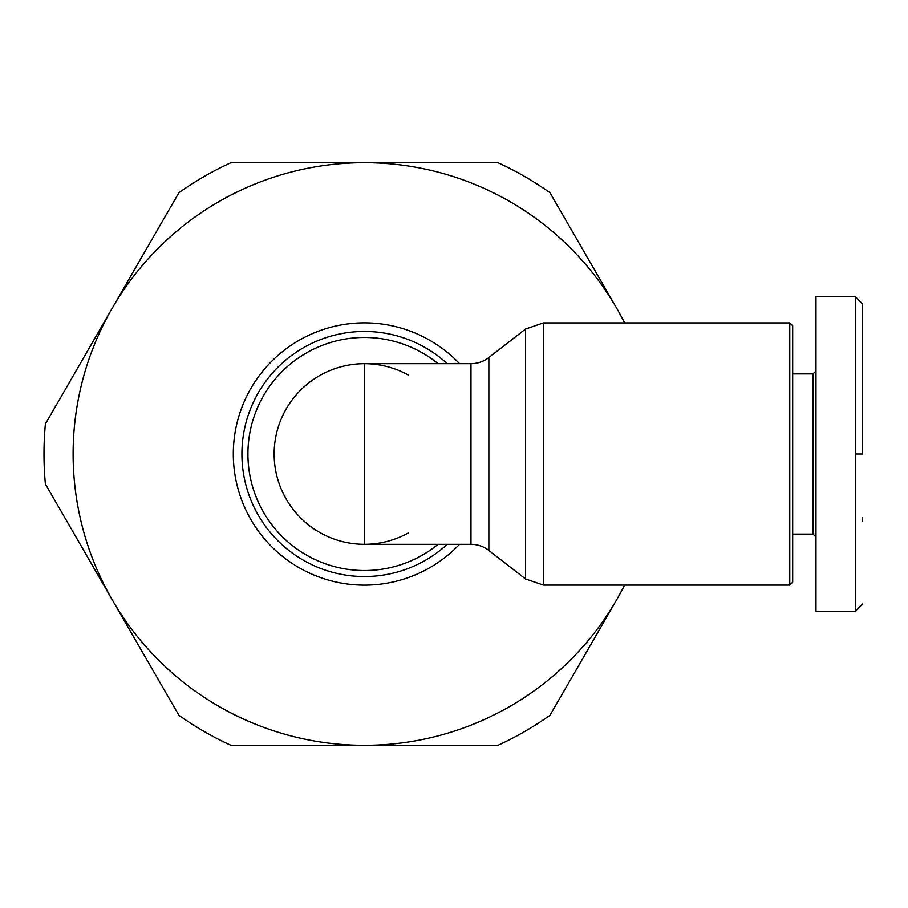 <?xml version="1.0" encoding="UTF-8"?>
<svg xmlns="http://www.w3.org/2000/svg" width="908" height="908" viewBox="0 0 908 908"><rect width="100%" height="100%" fill="white"/><g stroke="black" fill="none" stroke-linecap="round" stroke-linejoin="round"><path stroke-width="1.36" d="M862.6 454L862.6 303.976L862.6 454L855.313 454L855.313 296.689L815.986 296.689L815.986 611.311L815.986 296.689M815.986 611.311L855.313 611.311L855.313 454M438.087 544.312A116.53 116.53 0 0 1 247.918 454A116.53 116.53 0 0 1 438.087 363.688M488.856 357.559A29.135 29.135 0 0 1 470.98 363.688L470.98 544.312A29.135 29.135 0 0 1 488.856 550.441L488.856 357.559L525.516 329.048L525.516 578.952L543.404 585.092L543.404 322.908L789.767 322.908L789.767 585.092L543.404 585.092M408.135 533.03A90.312 90.312 0 0 1 274.137 454A90.312 90.312 0 0 1 408.135 374.97M789.767 585.092L792.684 582.176L792.684 325.824L789.767 322.908M792.684 534.108L813.08 534.108L813.08 373.892L815.986 370.975M624.602 585.092A291.32 291.32 0 0 1 616.736 599.666L549.987 715.277A320.456 320.456 0 0 1 497.936 745.32L230.938 745.32A320.456 320.456 0 0 1 178.899 715.277L45.4 484.043A320.456 320.456 0 0 1 45.4 423.957L178.899 192.723A320.456 320.456 0 0 1 230.938 162.68L497.936 162.68A320.456 320.456 0 0 1 549.987 192.723L616.736 308.334A291.32 291.32 0 0 1 624.602 322.908M616.736 599.666A291.32 291.32 0 0 1 112.149 599.666A291.32 291.32 0 0 1 364.437 162.68A291.32 291.32 0 0 1 616.736 308.334M364.437 570.53A116.53 116.53 0 0 1 247.918 454A116.53 116.53 0 0 1 364.437 337.47M862.6 517.878L862.6 521.453M447.247 544.312A122.523 122.523 0 0 1 241.914 454A122.523 122.523 0 0 1 447.247 363.688M459.516 363.688A131.127 131.127 0 0 0 233.311 454A131.127 131.127 0 0 0 459.516 544.312M364.437 544.312A90.312 90.312 0 0 1 274.137 454A90.312 90.312 0 0 1 364.437 363.688L364.437 544.312L470.98 544.312M862.6 604.024L855.313 611.311M792.684 373.892L813.08 373.892M364.437 363.688L470.98 363.688M488.856 550.441L525.516 578.952M543.404 322.908L525.516 329.048M813.08 534.108L815.986 537.025M855.313 296.689L862.6 303.964"/></g></svg>
